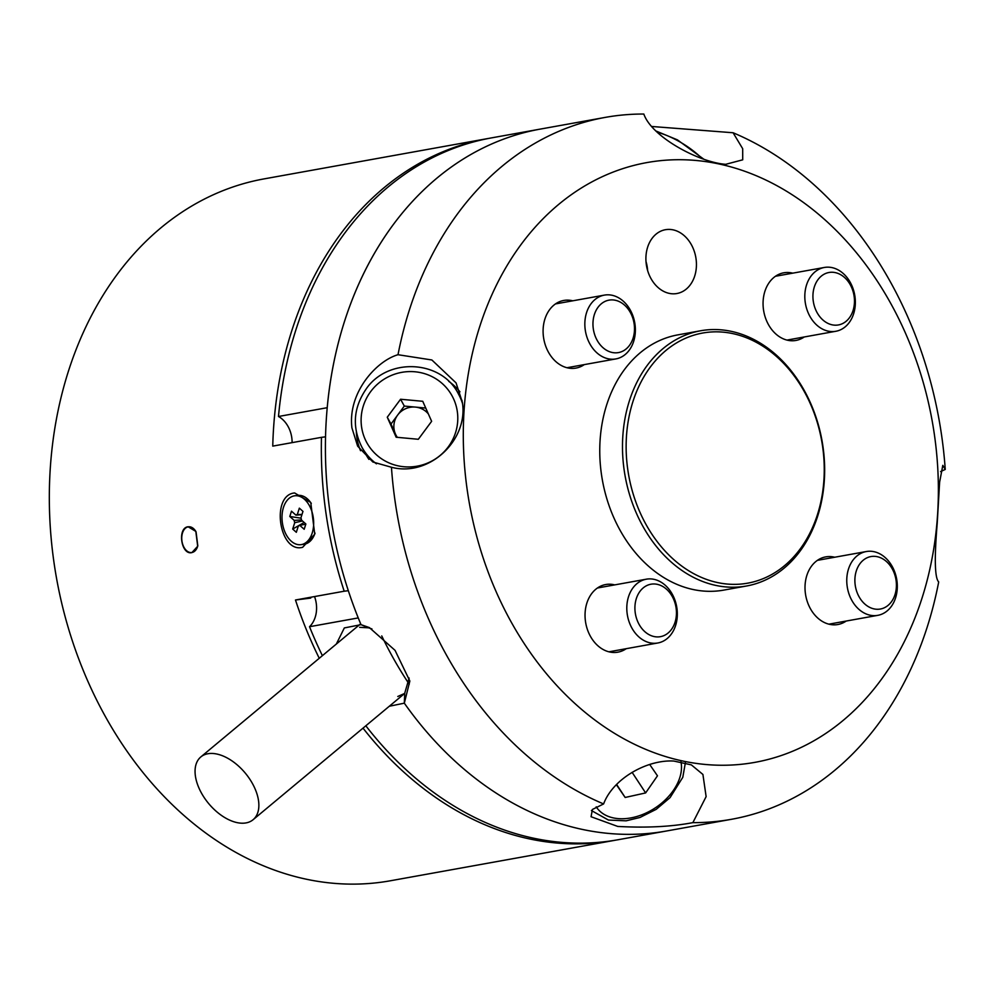 <?xml version="1.0" encoding="UTF-8"?>
<svg xmlns="http://www.w3.org/2000/svg" width="995" height="995" viewBox="0 0 995 995"><rect width="100%" height="100%" fill="white"/><g stroke="black" fill="none" stroke-linecap="round" stroke-linejoin="round"><path stroke-width="1.49" d="M397.789 696.488L404.716 693.403L404.318 703.166L389.306 706.251M404.654 693.453L409.144 678.055M731.611 819.271A356.583 275.055 -100.2 0 1 692.868 822.641L706.127 796.622L702.918 774.458L691.363 764.881L673.826 761.051C647.198 759.421 613.007 778.563 603.604 803.935A356.583 275.055 -100.2 0 1 395.289 502.662A356.583 275.055 -100.2 0 1 391.445 467.252C429.367 477.351 468.794 439.852 462.314 402.117L456.046 382.876L431.867 359.979L398.012 354.717A356.583 275.055 -100.2 0 1 605.084 117.422A356.583 275.055 -100.2 0 1 643.827 114.039C651.899 137.434 699.982 162.608 725.716 164.312L742.718 159.822L742.693 148.715L733.091 132.758A356.583 275.055 -100.2 0 1 941.407 434.019A356.583 275.055 -100.2 0 1 945.25 469.441L942.8 465.349L939.616 482.227L937.228 523.233C934.268 558.394 934.753 577.971 938.695 581.963A356.583 275.055 -100.2 0 1 731.611 819.271L666.638 830.974A356.583 275.055 -100.2 0 1 655.456 832.691A356.583 275.055 -100.2 0 1 404.318 703.166L404.716 693.403L253.103 819.706A40.845 23.818 -129.8 0 0 252.357 783.376A40.845 23.818 -129.8 0 0 216.301 753.924A40.845 23.818 -129.8 0 0 200.816 756.946A40.845 23.818 -129.8 0 0 201.562 793.264A40.845 23.818 -129.8 0 0 237.618 822.728A40.845 23.818 -129.8 0 0 253.103 819.706M336.335 644.051L344.332 627.932L361.023 624.661L369.369 627.584L395.04 650.344L409.853 681.04L404.318 703.166A356.583 275.055 -100.2 0 0 666.638 830.974L617.92 839.768A356.583 275.055 -100.2 0 1 606.726 841.471A356.583 275.055 -100.2 0 1 365.837 725.803M322.392 655.668A356.583 275.055 -100.2 0 1 309.532 626.713A25.932 19.999 -100.2 0 0 314.818 597.348M292.107 442.638A25.932 19.999 -100.2 0 0 278.488 416.495L327.206 407.701A356.583 275.055 -100.2 0 1 540.123 129.126A356.583 275.055 -100.2 0 0 330.315 514.378A356.583 275.055 -100.2 0 0 361.023 624.661L368.548 627.82L361.023 624.661A356.583 275.055 -100.2 0 1 358.25 617.92L309.532 626.713M278.488 416.495A356.583 275.055 -100.2 0 1 491.393 137.907L605.084 117.422M371.956 628.952L368.548 627.82L359.643 627.323M627.882 470.324A127.074 98.02 79.8 0 0 743.75 583.766A127.074 98.02 79.8 0 0 822.504 445.859A127.074 98.02 79.8 0 0 706.637 332.429A127.074 98.02 79.8 0 0 627.882 470.324M822.865 445.909A129.661 100.022 -100.2 0 1 746.573 585.993A129.661 100.022 -100.2 0 1 624.275 470.871A129.661 100.022 -100.2 0 1 700.567 330.775A129.661 100.022 -100.2 0 1 822.865 445.909M675.904 293.674A32.412 24.999 79.8 0 0 676.923 293.513A32.412 24.999 79.8 0 0 695.891 257.829A32.412 24.999 79.8 0 0 666.439 229.559A32.412 24.999 79.8 0 0 665.419 229.708A32.412 24.999 79.8 0 0 646.451 265.391A32.412 24.999 79.8 0 0 675.904 293.674M647.621 270.491A32.412 24.999 79.8 0 0 646.004 261.511M804.246 336.969A34.365 26.504 -100.2 0 1 795.938 340.439A34.365 26.504 -100.2 0 1 794.868 340.601A34.365 26.504 -100.2 0 1 763.638 310.627A34.365 26.504 -100.2 0 1 783.749 272.804A34.365 26.504 -100.2 0 1 784.831 272.642A34.365 26.504 -100.2 0 1 792.754 273.165M584.276 364.618A34.365 26.504 -100.2 0 1 575.968 368.088A34.365 26.504 -100.2 0 1 574.886 368.249A34.365 26.504 -100.2 0 1 543.668 338.275A34.365 26.504 -100.2 0 1 563.779 300.453A34.365 26.504 -100.2 0 1 564.849 300.291A34.365 26.504 -100.2 0 1 572.772 300.813M626.228 648.69A34.365 26.504 -100.2 0 1 617.92 652.16A34.365 26.504 -100.2 0 1 616.838 652.334A34.365 26.504 -100.2 0 1 585.62 622.36A34.365 26.504 -100.2 0 1 605.731 584.538A34.365 26.504 -100.2 0 1 606.801 584.363A34.365 26.504 -100.2 0 1 614.723 584.886M846.198 621.042A34.365 26.504 -100.2 0 1 837.889 624.512A34.365 26.504 -100.2 0 1 836.82 624.686A34.365 26.504 -100.2 0 1 805.589 594.712A34.365 26.504 -100.2 0 1 825.701 556.889A34.365 26.504 -100.2 0 1 826.783 556.715A34.365 26.504 -100.2 0 1 834.693 557.237M733.091 132.758L651.737 126.477M603.604 803.935L592.411 809.457L591.067 816.733L617.733 826.435C646.178 828.002 671.227 826.745 692.868 822.641M360.526 450.71A58.344 56.889 151.3 0 1 356.77 436.73A58.344 56.889 151.3 0 1 356.347 432.004M448.77 381.359A58.344 56.889 151.3 0 1 459.951 391.843M398.012 354.717C376.62 360.799 347.603 392.465 351.919 427.875L357.64 446.146L372.864 462.003L391.445 467.252M746.573 585.993L723.838 590.097A129.661 100.022 -100.2 0 1 601.54 474.963A129.661 100.022 -100.2 0 1 677.831 334.88L700.567 330.775M940.598 471.58L945.25 469.441M934.181 433.161A304.719 235.044 -100.2 0 1 745.33 763.824A304.719 235.044 -100.2 0 1 467.488 491.816A304.719 235.044 -100.2 0 1 656.339 161.14A304.719 235.044 -100.2 0 1 934.181 433.161M632.111 772.331L645.631 792.928L625.158 797.468L616.514 784.881L617.273 783.799M645.631 792.928L657.471 775.814L649.698 764.496M616.713 784.595L625.158 797.468M191.911 552.586L197.694 546.255L195.816 531.392L188.105 526.765C177.06 527.81 181.14 555.459 191.911 552.586M195.804 531.367A12.972 8.246 -97.2 0 0 188.453 526.803A12.972 8.246 -97.2 0 0 188.179 526.852A12.972 8.246 -97.2 0 0 181.923 540.919A12.972 8.246 -97.2 0 0 191.687 552.536A12.972 8.246 -97.2 0 0 191.973 552.499A12.972 8.246 -97.2 0 0 197.694 546.218M489.366 138.293A356.583 275.055 79.8 0 0 487.339 138.641L264.011 178.901A356.583 275.055 79.8 0 0 116.825 735.865A356.583 275.055 79.8 0 0 390.525 880.749L613.853 840.489A356.583 275.055 79.8 0 0 615.88 840.116M302.654 547.287L314.743 534.178L310.751 502.5L294.632 492.96C270.516 494.95 279.16 553.755 302.654 547.287M310.751 598.082L295.478 599.997A356.583 275.055 79.8 0 0 319.258 658.28M295.478 599.997L344.195 591.217A356.583 275.055 79.8 0 1 321.472 437.34L325.527 436.83M487.339 138.641A356.583 275.055 79.8 0 0 272.754 446.121L321.472 437.34M348.325 590.694L344.195 591.217M363.026 728.141A356.583 275.055 79.8 0 0 613.853 840.489M196.052 531.803L197.806 545.832M428.372 413.945A19.452 18.967 -28.7 0 0 397.664 415.052L391.01 424.032L387.266 417.203L396.147 437.228L418.323 439.28L431.631 421.308L422.751 401.296L400.575 399.244L387.266 417.203M376.433 463.832A55.111 53.73 151.3 0 1 361.819 447.004L365.973 454.591A55.111 53.73 -28.7 0 0 368.946 459.392M396.893 437.29L391.01 424.032M400.575 399.244L404.318 406.072L397.664 415.052A19.452 18.967 -28.7 0 0 397.328 437.34M404.318 406.072L425.748 408.049M661.339 636.477A26.641 20.559 -100.2 0 1 635.693 615.296A26.641 20.559 -100.2 0 1 650.021 584.413A26.641 20.559 -100.2 0 1 675.667 605.582A26.641 20.559 -100.2 0 1 661.339 636.477M658.939 642.758A32.412 24.999 -100.2 0 1 657.807 642.994A32.412 24.999 -100.2 0 1 627.596 616.266A32.412 24.999 -100.2 0 1 645.183 579.438A32.412 24.999 -100.2 0 1 646.315 579.189A32.412 24.999 -100.2 0 1 676.525 605.918A32.412 24.999 -100.2 0 1 658.939 642.758M895.637 577.946A26.641 20.559 -100.2 0 1 881.309 608.828A26.641 20.559 -100.2 0 1 855.663 587.647A26.641 20.559 -100.2 0 1 869.991 556.765A26.641 20.559 -100.2 0 1 895.637 577.946M896.358 577.535A32.412 24.999 -100.2 0 1 877.789 615.345A32.412 24.999 -100.2 0 1 847.715 589.351A32.412 24.999 -100.2 0 1 866.284 551.541A32.412 24.999 -100.2 0 1 896.358 577.535M828.039 272.692A26.641 20.559 -100.2 0 1 853.685 293.861A26.641 20.559 -100.2 0 1 839.357 324.743A26.641 20.559 -100.2 0 1 813.711 303.575A26.641 20.559 -100.2 0 1 828.039 272.692M823.201 267.705A32.412 24.999 -100.2 0 1 824.333 267.468A32.412 24.999 -100.2 0 1 854.556 294.197A32.412 24.999 -100.2 0 1 836.969 331.036A32.412 24.999 -100.2 0 1 835.837 331.273A32.412 24.999 -100.2 0 1 805.614 304.545A32.412 24.999 -100.2 0 1 823.201 267.705M593.741 331.223A26.641 20.559 -100.2 0 1 608.069 300.341A26.641 20.559 -100.2 0 1 633.715 321.509A26.641 20.559 -100.2 0 1 619.387 352.392A26.641 20.559 -100.2 0 1 593.741 331.223M585.794 332.927A32.412 24.999 -100.2 0 1 604.363 295.117A32.412 24.999 -100.2 0 1 634.424 321.111A32.412 24.999 -100.2 0 1 615.868 358.921A32.412 24.999 -100.2 0 1 585.794 332.927M311.298 503.458A24.639 15.671 -97.2 0 0 307.48 498.943A24.639 15.671 -97.2 0 0 297.741 495.41L294.769 495.784A24.639 15.671 -97.2 0 0 282.107 514.527A24.639 15.671 -97.2 0 0 291.174 541.143A24.639 15.671 -97.2 0 0 300.913 544.675A24.639 15.671 -97.2 0 0 313.562 525.932A24.639 15.671 -97.2 0 0 304.495 499.316A24.639 15.671 -97.2 0 0 294.769 495.784M302.02 514.403L297.306 514.564L299.346 508.159L302.977 511.393L300.938 517.798A5.696 3.619 -97.2 0 1 301.46 520.074L305.863 523.992L304.184 529.278L299.781 525.348L305.813 524.166M301.92 514.726L295.888 515.111L291.485 511.181L289.806 516.467L301.087 518.208M301.448 519.937L294.209 520.397L289.806 516.467M299.109 525.746L298.363 525.895L296.323 532.3L292.692 529.066L294.731 522.661L302.505 520.994M292.692 529.066L304.147 522.462M298.363 525.895A5.696 3.619 -97.2 0 0 298.749 525.845A5.696 3.619 -97.2 0 0 299.781 525.348M294.209 520.397A5.696 3.619 -97.2 0 0 294.731 522.661M297.306 514.564A5.696 3.619 -97.2 0 0 295.888 515.111M300.913 544.675L303.885 544.302A24.639 15.671 -97.2 0 0 315.042 533.109M381.744 635.929A338.424 261.051 79.8 0 0 409.256 684.237M596.204 806.833A48.631 33.046 146.7 0 0 596.602 807.418A48.631 33.046 146.7 0 0 649.946 811.074A48.631 33.046 146.7 0 0 680.953 761.76M702.084 158.541A48.631 19.999 32 0 0 677.471 140.556A48.631 19.999 32 0 0 657.222 132.211M370.625 391.669A48.631 47.412 -28.7 0 0 380.637 458.16A48.631 47.412 -28.7 0 0 448.272 446.854A48.631 47.412 -28.7 0 0 438.26 380.364A48.631 47.412 -28.7 0 0 370.625 391.669M462.103 400.662L458.471 394.045A55.111 53.73 151.3 0 1 462.451 403.348M685.368 762.73L682.794 777.306L670.07 797.617L656.215 809.333L639.984 817.467L626.104 820.825L608.442 820.054L591.416 810.552M655.991 131.017L677.433 139.872L703.664 159.1M361.819 447.004C351.956 427.079 353.387 407.763 366.11 389.07C387.776 357.056 441.643 359.892 458.471 394.045M657.807 642.994L608.915 651.812M646.315 579.189L597.423 588.008M877.789 615.345L828.897 624.163M866.284 551.541L817.393 560.359M824.333 267.468L775.441 276.274M835.837 331.273L786.945 340.091M604.363 295.117L555.471 303.923M615.868 358.921L566.976 367.727M200.816 756.946L359.867 624.45"/></g></svg>
